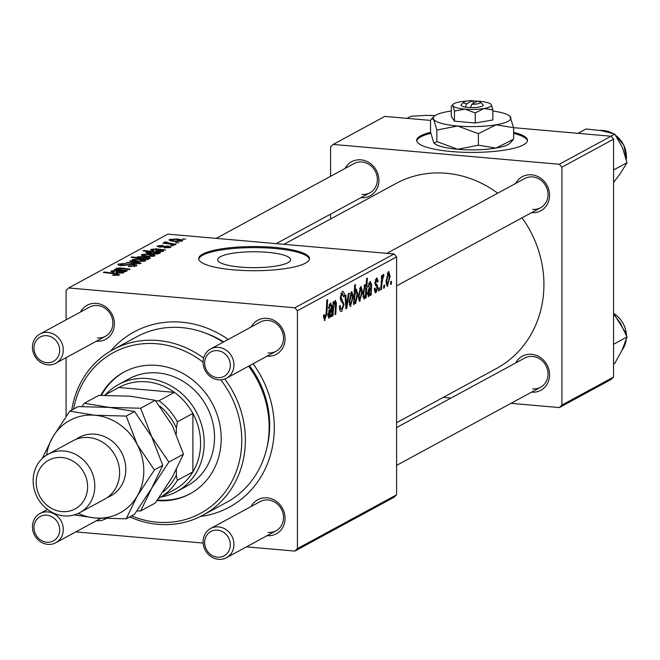 <?xml version="1.0" encoding="UTF-8"?>
<svg xmlns="http://www.w3.org/2000/svg" width="660" height="660" viewBox="0 0 660 660"><rect width="100%" height="100%" fill="white"/><g stroke="black" fill="none" stroke-linecap="round" stroke-linejoin="round"><path stroke-width="0.99" d="M430.617 132.313A55.399 12.086 0 0 0 416.683 140.324A55.399 12.086 0 0 0 451.415 151.544A55.399 12.086 0 0 0 527.488 140.324A55.399 12.086 0 0 0 513.629 132.33M430.832 133.345A55.399 12.086 0 0 0 416.74 140.869M240.479 267.085A36.457 7.953 180 0 1 217.627 259.71A36.457 7.953 180 0 1 267.671 252.334A36.457 7.953 180 0 1 290.532 259.71A36.457 7.953 180 0 1 240.479 267.085M274.741 247.417A55.399 12.086 0 0 0 198.676 258.629A55.399 12.086 0 0 0 233.409 269.841A55.399 12.086 0 0 0 309.482 258.629A55.399 12.086 0 0 0 274.741 247.417M309.424 259.165A55.399 12.086 0 0 0 274.741 248.498A55.399 12.086 0 0 0 198.734 259.165M515.707 183.43A19.387 17.556 61.5 0 1 531.581 174.801A19.387 17.556 61.5 0 1 549.574 195.302A19.387 17.556 61.5 0 1 531.581 212.652A19.387 17.556 61.5 0 1 531.564 212.644M532.612 209.385A16.624 15.048 -118.5 0 0 540.54 207.776A16.624 15.048 -118.5 0 0 547.478 190.146A16.624 15.048 -118.5 0 0 532.612 176.946A16.624 15.048 -118.5 0 0 524.692 178.555L386.875 253.341M345.048 168.465A19.387 17.556 61.5 0 1 360.921 159.835A19.387 17.556 61.5 0 1 378.914 180.337A19.387 17.556 61.5 0 1 360.921 197.686A19.387 17.556 61.5 0 1 360.904 197.678M361.952 194.419A16.624 15.048 -118.5 0 0 369.88 192.811A16.624 15.048 -118.5 0 0 376.819 175.18A16.624 15.048 -118.5 0 0 361.952 161.981A16.624 15.048 -118.5 0 0 354.032 163.589L216.216 238.375M515.707 362.934A19.387 17.556 61.5 0 1 531.581 354.304A19.387 17.556 61.5 0 1 549.574 374.806A19.387 17.556 61.5 0 1 531.581 392.155A19.387 17.556 61.5 0 1 531.564 392.147M532.612 388.888A16.624 15.048 -118.5 0 0 540.54 387.28A16.624 15.048 -118.5 0 0 547.478 369.649A16.624 15.048 -118.5 0 0 532.612 356.45A16.624 15.048 -118.5 0 0 524.692 358.058L396.602 427.564M80.545 311.998A19.387 17.556 61.5 0 1 96.426 303.369A19.387 17.556 61.5 0 1 114.411 323.87A19.387 17.556 61.5 0 1 96.426 341.212A19.387 17.556 61.5 0 1 96.401 341.212M97.457 337.953A16.624 15.048 -118.5 0 0 105.385 336.336A16.624 15.048 -118.5 0 0 112.315 318.706A16.624 15.048 -118.5 0 0 97.457 305.514A16.624 15.048 -118.5 0 0 89.529 307.123L39.938 334.034A16.624 15.048 61.5 0 1 47.867 332.425A16.624 15.048 61.5 0 1 62.725 345.617A16.624 15.048 61.5 0 1 55.787 363.248A16.624 15.048 61.5 0 1 47.867 364.864A16.624 15.048 61.5 0 1 33 351.664A16.624 15.048 61.5 0 1 39.938 334.034M251.204 326.964A19.387 17.556 61.5 0 1 267.085 318.334A19.387 17.556 61.5 0 1 285.07 338.836A19.387 17.556 61.5 0 1 267.085 356.177A19.387 17.556 61.5 0 1 267.061 356.177M268.117 352.918A16.624 15.048 -118.5 0 0 276.045 351.301A16.624 15.048 -118.5 0 0 282.975 333.671A16.624 15.048 -118.5 0 0 268.117 320.479A16.624 15.048 -118.5 0 0 260.188 322.088L210.598 349A16.624 15.048 61.5 0 1 218.526 347.391A16.624 15.048 61.5 0 1 233.384 360.583A16.624 15.048 61.5 0 1 226.446 378.213A16.624 15.048 61.5 0 1 218.526 379.83A16.624 15.048 61.5 0 1 203.66 366.63A16.624 15.048 61.5 0 1 210.598 349M251.204 506.467A19.387 17.556 61.5 0 1 267.085 497.838A19.387 17.556 61.5 0 1 285.07 518.339A19.387 17.556 61.5 0 1 267.085 535.681A19.387 17.556 61.5 0 1 267.061 535.681M268.117 532.422A16.624 15.048 -118.5 0 0 276.045 530.805A16.624 15.048 -118.5 0 0 282.975 513.175A16.624 15.048 -118.5 0 0 268.117 499.983A16.624 15.048 -118.5 0 0 260.188 501.592L210.598 528.503A16.624 15.048 61.5 0 1 218.526 526.894A16.624 15.048 61.5 0 1 233.384 540.086A16.624 15.048 61.5 0 1 226.446 557.716A16.624 15.048 61.5 0 1 218.526 559.333A16.624 15.048 61.5 0 1 203.66 546.134A16.624 15.048 61.5 0 1 210.598 528.503M105.98 518.661A19.387 17.556 61.5 0 1 96.426 520.715A19.387 17.556 61.5 0 1 96.401 520.715M110.657 351.004A99.726 90.296 61.5 0 1 181.756 322.204A99.726 90.296 61.5 0 1 228.212 339.438M396.602 422.705L496.46 368.511A105.262 95.312 -118.5 0 0 522.027 217.825M497.714 193.198A105.262 95.312 -118.5 0 0 446.251 173.267A105.262 95.312 -118.5 0 0 396.049 183.48L283.94 244.315M394.028 253.968L396.602 256.897L297.412 310.72L294.838 307.791L394.028 253.968L167.855 234.135L68.665 287.958L66.099 290.433L66.099 319.836M66.099 357.662L66.099 416.377M396.602 256.897L396.602 494.794L394.028 497.269L294.838 551.092L246.477 546.851M203.148 543.056L75.817 531.886M376.035 292.627L375.474 292.768L374.245 288.684L374.995 288.032L376.076 290.887L377.058 288.238L374.905 282.909L376.48 278.14L377.017 278L378.188 281.383L377.438 282.043L376.439 279.873L375.73 283.272L377.438 285.384L377.809 287.677L376.035 292.627L375.004 292.537M374.36 290.837L376.076 290.887M375.391 279.683L376.728 279.799L375.358 279.782M368.189 296.488L368.825 296.546L367.48 293.304L369.484 287.826L370.763 286.646L370.862 284.955L369.913 283.421L368.701 286.778L367.95 286.943L369.979 281.663L371.638 284.369L371.167 295.028L370.392 295.449L370.318 293.774L368.486 296.629M368.783 283.198L370.252 283.33L368.734 283.313M369.979 281.663L370.524 281.523M362.406 291.522L359.626 301.405L358.273 296.786L360.657 286.721L361.061 286.622L362.406 291.522L361.655 291.456M324.175 320.248L325 320.323L323.524 316.948L323.59 315.191L324.34 314.539L325.05 318.087L326.04 313.987L326.906 300.118L327.665 299.706L326.774 314.061L324.555 320.438M323.557 318.021L325.05 318.087M356.268 289.105L357.712 293.882L355.583 303.724L354.321 301.67L354.148 304.26L353.488 304.623L354.709 285.037L355.468 284.625L355.03 291.472L356.565 289.03M349.14 293.221L346.748 308.278L345.832 308.773L345.106 295.408L345.865 294.995L346.393 306.347L348.332 293.659L349.14 293.221M340.403 311.132L341.731 311.248C340.213 311.858 339.463 310.126 339.487 306.058L340.238 305.415L340.436 308.104L341.781 309.004L343.249 305.044L343.051 303.493L341.096 301.331L340.238 297.66L342.268 291.538C343.571 291.043 344.281 292.487 344.38 295.878L343.621 296.901L342.243 293.766L340.989 297.132L344 304.458L341.731 311.248L340.997 311.438M339.652 308.995L341.781 309.004M342.268 291.538L342.87 291.382M340.857 293.51L342.639 293.667L340.816 293.642M391.512 281.284L391.339 284.08L390.588 284.485L390.745 281.696L391.512 281.284M297.412 310.72L297.412 548.617L396.602 494.794M353.207 296.522L350.419 306.397L349.074 301.777L351.45 291.72L351.862 291.613L353.207 296.522L352.448 296.455M328.548 317.996L329.183 318.054L327.847 314.812L329.851 309.334L331.122 308.154L331.229 306.463L330.272 304.928L329.068 308.286L328.309 308.451L330.338 303.171L331.996 305.877L331.526 316.536L330.751 316.957L330.676 315.282L328.853 318.137M329.142 304.705L330.619 304.837L329.092 304.821M330.338 303.171L330.891 303.031M335.321 300.465L336.427 303.212L335.742 314.251L334.983 314.663L335.668 303.674L335.082 302.321L333.432 309.111L333.019 315.727L332.26 316.14L333.143 301.892L333.911 301.48L333.762 303.864L335.618 300.399M334.274 302.189L335.247 302.28L334.257 302.247M363.751 298.972L364.262 299.021L362.876 294.17L364.955 284.386L366.135 286.027L366.638 278.561L367.397 278.149L366.176 297.734L365.417 298.147L365.549 296.167L363.998 299.079M390.118 276.49L387.337 286.366L385.984 281.746L388.361 271.689L388.773 271.582L390.118 276.49L389.359 276.424M384.565 285.054L384.384 287.851L383.633 288.263L383.79 285.475L384.565 285.054M381.876 283.717L381.488 289.426L380.729 289.839L381.62 275.591L382.379 275.179L382.189 278.132L383.411 274.378L383.922 274.601L383.617 276.911L383.237 276.68L381.876 283.717L381.117 283.651M383.411 274.378L383.922 274.601L383.229 274.535M383.617 276.911L382.495 276.614M379.492 287.81L379.318 290.606L378.568 291.01L378.724 288.222L379.492 287.81M173.704 245.536L170.536 245.636L173.704 245.536M178.777 242.789L175.609 242.888L178.777 242.789M169.059 247.838L168.036 246.46L159.695 247.096L157.542 245.916L163.226 245.33L159.142 246.073L161.287 246.716L168.646 246.04L170.66 247.335L164.191 247.904L169.331 246.898L169.331 247.789M157.162 246.312L157.542 245.916L157.542 246.667M159.142 246.073L158.961 247.013M171.13 246.865L170.66 247.335M159.802 253.085L158.111 252.854L158.887 253.729L152.171 254.017C147.931 253.688 145.885 253.069 146.025 252.161L149.374 251.716L143.03 250.841L143.789 250.429L160.561 252.673L159.802 253.085M134.293 266.599L134.293 265.749L132.751 264.685L121.176 265.567C118.189 265.246 117.274 264.734 118.429 264.049L126.142 263.398L120.508 264.248L121.819 265.147L133.328 264.264C136.57 264.627 137.577 265.196 136.348 265.955L128.551 266.211L131.398 266.335L134.698 265.345L134.698 266.524M117.909 264.569L118.429 264.049L118.429 265.048M120.508 264.248L120.145 265.452M136.892 265.402L136.348 265.955M145.481 261.005L138.476 261.517C133.84 261.154 131.86 260.477 132.52 259.495L139.738 259.025C144.177 259.38 146.083 260.04 145.481 261.005L145.827 260.601M132.107 259.933L132.52 259.495L132.52 260.37M117.785 268.521L121.745 269.907L127.405 270.666L126.646 271.078L114.452 269.445L117.249 269.305L116.391 268.24L120.673 267.927L130.127 269.189L129.368 269.602L119.963 268.339L117.785 268.521L117.562 269.866M117.571 275.534L117.571 274.824L115.17 273.991L103.298 272.407L104.066 271.986L116.35 273.628L119.625 275.03L112.604 275.311L117.736 274.634L117.736 275.517M294.838 307.791L68.665 287.958M112.975 271.128L114.337 272.011L113.355 272.399L111.408 270.947L116.49 270.352L125.92 271.474L123.436 271.788L123.799 272.762L118.693 273.158L115.937 272.316L117.331 270.971L115.88 270.781L112.975 271.128L112.712 272.275M110.938 271.441L111.408 270.947L111.408 271.895M148.533 259.198L147.873 259.553L131.101 257.317L131.86 256.905L137.709 257.689L137.338 256.88L144.07 256.558C148.343 256.897 150.389 257.515 150.208 258.439L146.33 258.893L148.533 259.198M137.709 258.2L137.338 257.474M141.133 263.216L140.217 263.711L126.406 262.952L127.165 262.548L138.765 263.224L129.632 261.212L130.441 260.766L141.133 263.216M154.688 256.006L147.683 256.517C143.047 256.162 141.058 255.486 141.727 254.496L148.945 254.026C153.376 254.389 155.29 255.049 154.688 256.006L155.034 255.601M141.306 254.941L141.727 254.496L141.727 255.379M152.617 249.62L153.978 250.503L152.988 250.891L151.049 249.439L156.131 248.837L165.553 249.959L163.069 250.28L163.441 251.254L158.326 251.65L155.57 250.808L156.973 249.463L155.521 249.274L152.617 249.62L152.344 250.767M150.571 249.934L151.049 249.439L151.049 250.379M182.391 240.974L175.387 241.486C170.758 241.123 168.77 240.446 169.43 239.464L176.657 238.994C181.087 239.349 183.001 240.009 182.391 240.974L182.746 240.57M169.018 239.902L169.43 239.464L169.43 240.339M166.411 242.426L175.874 244.357L175.114 244.769L162.921 243.144L166.196 243.07L164.472 242.154L165.462 241.915L167.203 242.261L166.304 242.55L166.304 243.598M185.724 239.019L182.556 239.11L185.724 239.019M266.937 447.496A91.41 82.772 -118.5 0 0 249.472 365.722M223.649 341.913A91.41 82.772 -118.5 0 0 204.724 332.863M430.534 120.4L384.829 116.391L333.168 144.424L330.594 146.908L330.594 176.311M330.594 214.129L330.594 218.996M561.908 167.186L559.342 164.257L611.003 136.224L613.569 139.153L561.908 167.186L561.908 405.083L613.569 377.05L611.003 379.533L559.342 407.566L510.972 403.318M450.978 398.062L443.256 397.386M613.569 139.153L613.569 377.05M611.003 136.224L513.629 127.685L513.629 139.194L496.015 148.063L478.393 145.225L457.619 149.259L436.846 141.578L434.148 143.17L433.686 142.601L430.534 131.909L430.534 120.367L431.59 118.833L433.686 119.353A38.783 8.456 0 0 0 457.619 126.011A38.783 8.456 0 0 0 496.015 124.814A38.783 8.456 0 0 0 510.477 116.968A38.783 8.456 0 0 0 509.883 116.267A38.783 8.456 0 0 0 492.855 111.012M559.342 164.257L333.168 144.424M559.342 407.566L561.908 405.083M253.069 363.775A99.726 90.296 61.5 0 1 200.45 516.475M294.838 551.092L297.412 548.617M527.431 140.869A55.399 12.086 0 0 0 513.629 133.411M113.124 275.377L113.124 274.882M114.617 275.525L114.617 275.055M104.066 272.506L104.066 271.986M116.35 274.164L116.35 273.628M123.436 272.918L123.436 271.788M117.331 272.984L117.331 270.971M116.49 270.847L116.49 270.352M118.783 271.351L118.783 270.625M124.096 271.837L124.096 271.367M122.405 273.133L122.628 272.242L122.628 273.1M119.444 273.215L119.444 272.753L122.405 272.489L118.841 271.186L117.876 273.075M118.841 271.219L118.371 271.738L119.444 272.753M115.211 269.544L115.211 269.033M117.249 269.825L117.249 269.305M120.673 268.422L120.673 267.927M131.86 257.416L131.86 256.905M144.07 257.037L144.07 256.558M146.33 259.355L146.33 258.893M141.306 258.679L141.306 258.184L148.657 258.159L148.657 258.811M148.508 258.827L148.508 258.324L143.344 256.971L138.724 257.152L138.583 258.316M138.724 257.152L141.306 258.184M144.119 259.058L144.119 258.538M139.738 259.504L139.738 259.025M143.847 261.459L143.847 260.857L138.98 259.429L134.12 259.652L133.922 260.849M134.12 259.652C134.021 260.362 135.655 260.84 139.029 261.088L144.029 260.659L144.029 261.434M139.029 261.558L139.029 261.088M127.165 262.993L127.165 262.548M130.441 261.393L130.441 260.766M128.551 266.681L128.551 266.211M129.129 266.722L129.129 266.269M131.398 266.805L131.398 266.335M121.819 265.609L121.819 265.147M123.7 265.642L123.7 265.13M133.328 264.751L133.328 264.264M148.945 254.504L148.945 254.026M153.054 256.459L153.054 255.857L148.186 254.43L143.327 254.661L143.121 255.849M143.327 254.661C143.228 255.37 144.862 255.849 148.236 256.096L153.227 255.659L153.227 256.435M148.236 256.567L148.236 256.096M158.111 253.968L158.111 252.854M143.789 250.948L143.789 250.429M157.493 254.067L156.75 252.838L151.981 252.087L147.708 252.285L147.56 253.325M147.708 252.285L152.534 253.572L157.633 253.291L157.633 254.05M152.534 254.042L152.534 253.572M156.09 254.166L156.09 253.696M153.07 254.084L153.07 253.621M163.069 251.41L163.069 250.28M156.973 251.476L156.973 249.463M156.131 249.34L156.131 248.837M158.425 249.843L158.425 249.117M163.738 250.33L163.738 249.859M162.038 251.625L162.261 250.726L162.261 251.592M159.076 251.708L159.076 251.245L162.038 250.982L158.474 249.678L157.517 251.567M158.474 249.711L158.004 250.231L159.076 251.245M164.711 247.946L164.711 247.475M160.157 247.129L160.157 246.659M161.287 247.153L161.287 246.716M165.891 246.543L165.891 246.04M168.646 246.543L168.646 246.04M176.657 239.473L176.657 238.994M180.766 241.428L180.766 240.826L175.898 239.398L171.031 239.621L170.833 240.817M171.031 239.621C170.932 240.331 172.573 240.809 175.939 241.057L180.939 240.628L180.939 241.403M175.939 241.527L175.939 241.057M176.377 242.987L176.377 242.467M163.68 243.243L163.68 242.732M166.196 243.581L166.196 243.07M165.462 242.872L165.462 241.915M171.303 245.734L171.303 245.223M183.331 239.209L183.331 238.697M390.613 284.014L391.339 284.08M339.587 305.976L340.238 306.034M339.553 308.022L340.436 308.104M343.604 295.812L344.38 295.878M343.621 296.224L344.371 296.29M340.255 297.066L340.989 297.132M340.271 298.584L341.278 298.675M343.225 304.384L344 304.458M345.799 308.195L346.748 308.278M345.691 306.281L346.393 306.347M350.031 306.215L350.856 306.289M350.287 293.287L351.632 293.403L349.825 301.158L350.864 304.565L352.448 296.917L351.417 293.452L350.262 293.353M349.074 301.092L349.825 301.158M349.28 304.499L350.864 304.565M353.512 304.202L354.148 304.26M354.313 291.406L355.03 291.472M356.953 293.815L357.712 293.882M353.669 301.612L354.321 301.67M354.758 295.688L354.585 298.914L355.525 302.041L356.961 294.319L356.02 290.953L354.758 295.688L354.049 295.622M355.22 290.887L356.202 290.911L355.245 290.829M354.362 301.942L355.162 302.008M354.379 302L355.525 302.041M353.842 298.856L354.585 298.914M323.532 316.156L324.274 316.222M323.548 317.955L324.662 318.054M326.04 314.003L326.774 314.061M330.115 315.233L330.676 315.282M328.342 308.228L329.068 308.286M331.188 305.803L331.996 305.877M330.957 308.401L331.873 308.484M330.33 314.663L331.444 314.754M330.718 316.462L331.526 316.536M329.423 316.206L330.998 309.944L328.597 314.408L329.423 316.206L327.904 316.156M329.282 309.796L330.998 309.944M327.847 314.341L328.597 314.408M332.285 315.661L333.019 315.727M333.028 303.806L333.762 303.864M335.643 303.146L336.427 303.212M335.016 314.185L335.742 314.251M359.238 301.224L360.063 301.298M359.494 288.296L360.83 288.412L359.024 296.167L360.071 299.574L361.655 291.926L360.624 288.461L359.469 288.362M358.281 296.101L359.024 296.167M358.487 299.508L360.071 299.574M365.096 296.125L365.549 296.167M364.023 285.838L366.135 286.027M365.442 297.668L366.176 297.734M363.99 285.937L365.17 286.044L363.635 293.345L363.924 296.62L364.51 297.165L365.384 294.995L365.904 289.146L365.005 286.085L363.965 285.995M362.885 293.279L363.635 293.345M363.033 297.033L364.188 297.132M362.975 296.538L364.51 297.165M362.876 293.849L363.627 293.914M369.757 293.725L370.318 293.774M367.975 286.712L368.701 286.778M370.829 284.295L371.638 284.369M370.598 286.894L371.514 286.976M369.971 293.147L371.085 293.246M370.359 294.954L371.167 295.028M369.055 294.698L370.631 288.436L368.23 292.891L369.055 294.698L367.546 294.649M368.915 288.288L370.631 288.436M367.488 292.825L368.23 292.891M377.404 281.317L378.188 281.383M374.921 282.134L375.655 282.2M374.905 283.198L375.73 283.272M375.268 285.194L377.438 285.384M377.017 287.611L377.809 287.677M386.941 286.184L387.775 286.259M387.205 273.257L388.542 273.372L386.735 281.127L387.783 284.534L389.367 276.887L388.327 273.421L387.181 273.322M385.993 281.061L386.735 281.127M386.199 284.468L387.783 284.534M383.666 287.785L384.384 287.851M380.762 289.361L381.488 289.426M381.463 278.066L382.189 278.132M378.592 290.54L379.318 290.606M157.014 500.569A69.25 62.708 -118.5 0 0 189.989 493.845A69.25 62.708 -118.5 0 0 218.881 420.387A69.25 62.708 -118.5 0 0 156.956 365.401A69.25 62.708 -118.5 0 0 123.923 372.116A69.25 62.708 -118.5 0 0 100.732 395.34M124.443 371.836A69.25 62.708 -118.5 0 0 101.459 395.332M157.451 499.958A69.25 62.708 -118.5 0 0 157.987 500.008A69.25 62.708 -118.5 0 0 190.501 493.564M131.588 515.881A91.41 82.772 -118.5 0 0 156.956 522.192A91.41 82.772 -118.5 0 0 234.184 476.627A91.41 82.772 -118.5 0 0 220.803 379.846M203.099 362.175A91.41 82.772 -118.5 0 0 156.956 343.769A91.41 82.772 -118.5 0 0 73.623 409.068M71.742 410.091A94.182 85.28 61.5 0 1 113.066 349.643A94.182 85.28 61.5 0 1 157.987 340.51A94.182 85.28 61.5 0 1 203.643 358.05M224.763 378.988A94.182 85.28 61.5 0 1 202.909 515.204A94.182 85.28 61.5 0 1 157.987 524.337A94.182 85.28 61.5 0 1 129.707 516.904M202.909 515.204L226.677 502.301A94.182 85.28 -118.5 0 0 248.605 366.193M223.129 342.193A94.182 85.28 -118.5 0 0 181.756 327.608A94.182 85.28 -118.5 0 0 136.834 336.748L113.066 349.643M105.46 394.746A60.943 55.184 61.5 0 1 118.594 384.466L128.923 378.856A60.943 55.184 61.5 0 1 157.987 372.95A60.943 55.184 61.5 0 1 212.487 421.336A60.943 55.184 61.5 0 1 187.052 485.983L176.723 491.593A60.943 55.184 61.5 0 1 160.949 497.005M613.577 169.983L627 162.698L620.284 173.588L613.569 182.399M610.871 136.216L614.757 134.104L622.438 147.56L627 162.698M577.945 133.328L585.981 128.972L601.928 130.696L614.757 134.104M407.129 118.346L411.015 116.242L426.962 115.351L435.055 115.648M613.569 364.081L614.757 363.429L622.438 349.363L627 336.979L613.577 344.264M613.569 314.003L620.284 322.954L627 336.979M217.486 377.685A13.852 12.54 -118.5 0 0 230.34 365.293A13.852 12.54 -118.5 0 0 217.486 350.65A13.852 12.54 -118.5 0 0 204.641 363.041A13.852 12.54 -118.5 0 0 217.486 377.685M217.486 557.188A13.852 12.54 -118.5 0 0 230.34 544.797A13.852 12.54 -118.5 0 0 217.486 530.153A13.852 12.54 -118.5 0 0 204.641 542.545A13.852 12.54 -118.5 0 0 217.486 557.188M46.827 335.684A13.852 12.54 -118.5 0 0 33.982 348.076A13.852 12.54 -118.5 0 0 46.827 362.719A13.852 12.54 -118.5 0 0 59.681 350.328A13.852 12.54 -118.5 0 0 46.827 335.684M46.827 515.188A13.852 12.54 -118.5 0 0 33.982 527.579A13.852 12.54 -118.5 0 0 46.827 542.223A13.852 12.54 -118.5 0 0 59.681 529.832A13.852 12.54 -118.5 0 0 46.827 515.188M47.867 544.368A16.624 15.048 61.5 0 1 33 531.168A16.624 15.048 61.5 0 1 39.938 513.538A16.624 15.048 61.5 0 1 47.867 511.929A16.624 15.048 61.5 0 1 62.725 525.121A16.624 15.048 61.5 0 1 55.787 542.751A16.624 15.048 61.5 0 1 47.867 544.368M118.594 384.466A60.943 55.184 61.5 0 1 175.527 388.724A60.943 55.184 61.5 0 1 204.204 442.984A60.943 55.184 61.5 0 1 176.723 491.593M162.904 492.055A55.399 50.168 -118.5 0 0 176.352 475.183L177.392 480.298A58.171 52.676 61.5 0 1 158.928 498.094L174.421 489.687A58.171 52.676 -118.5 0 0 192.885 471.883A58.171 52.676 -118.5 0 0 200.599 443.322A58.171 52.676 -118.5 0 0 192.885 413.407A58.171 52.676 -118.5 0 0 174.421 392.362L118.825 387.486L104.42 395.307M155.677 400.834L158.928 400.777L174.421 392.362A58.171 52.676 -118.5 0 0 118.825 387.486M177.392 480.298L192.885 471.883L192.885 413.407L177.392 421.814L176.352 428.051A55.399 50.168 -118.5 0 0 159.835 406.065M176.352 475.183L176.352 469.706M176.352 433.901L176.352 428.051M158.928 400.777A58.171 52.676 61.5 0 1 177.392 421.814M79.819 512.655L104.618 499.199A33.239 30.096 -118.5 0 0 118.486 463.939A33.239 30.096 -118.5 0 0 88.762 437.547A33.239 30.096 -118.5 0 0 72.913 440.773L48.114 454.228A33.239 30.096 61.5 0 1 63.971 451.003A33.239 30.096 61.5 0 1 93.695 477.394A33.239 30.096 61.5 0 1 79.819 512.655A33.239 30.096 61.5 0 1 63.971 515.881A33.239 30.096 61.5 0 1 34.246 489.489A33.239 30.096 61.5 0 1 48.114 454.228M61.9 511.599A27.703 25.08 -118.5 0 0 87.607 486.816A27.703 25.08 -118.5 0 0 61.9 457.529A27.703 25.08 -118.5 0 0 36.201 482.311A27.703 25.08 -118.5 0 0 61.9 511.599M183.447 454.154L172.384 476.949L155.249 503.044L140.662 510.964L151.718 488.161L168.853 462.066L183.447 454.154L172.384 425.584L155.249 400.315L140.662 408.235L109.428 407.41L84.274 403.285L98.86 395.373L130.094 396.198L155.249 400.315M168.853 462.066L151.718 436.796L140.662 408.235M84.274 403.285L81.964 406.527M136.892 511.013L140.662 510.964M78.284 513.431A52.635 47.66 -118.5 0 0 94.966 517.985A52.635 47.66 -118.5 0 0 137.255 496.015L154.39 469.92L137.255 444.65L126.192 416.08L94.966 415.255L69.803 411.139L78.202 406.585L109.428 407.41L134.582 411.526L151.718 436.796L162.781 465.366L151.718 488.161L134.582 514.255L126.192 518.809L137.255 496.015A52.635 47.66 -118.5 0 0 137.255 444.65A52.635 47.66 -118.5 0 0 94.966 415.255A52.635 47.66 -118.5 0 0 52.676 437.233A52.635 47.66 -118.5 0 0 46.621 455.095M74.316 514.907L94.966 517.985L126.192 518.809M69.803 411.139L52.676 437.233L42.207 458.543M126.192 416.08L134.582 411.526M154.39 469.92L162.781 465.366M474.499 102.787L473.517 102.787L472.436 100.666L466.587 103.843L465.382 107.2L470.654 107.58A11.08 2.417 0 0 0 482.881 104.643L480.183 102.077A8.308 1.815 0 0 0 477.576 101.12L471.727 104.288A8.308 1.815 0 0 0 480.183 102.077M472.436 100.666A8.308 1.815 0 0 0 463.98 102.077A8.308 1.815 0 0 0 466.587 103.843M463.98 102.077L461.282 104.643A11.08 2.417 0 0 0 465.514 107.126M475.241 112.942L484.044 108.512L492.855 109.931L492.855 119.98L475.241 122.991L475.241 112.942L464.855 109.106A19.387 4.232 0 0 0 484.044 108.512A19.387 4.232 0 0 0 491.279 104.585L490.982 104.239A19.387 4.232 0 0 0 479.317 101.26A19.387 4.232 0 0 0 477.634 101.128M492.855 109.931L491.279 104.585A19.387 4.232 0 0 0 490.982 104.239M466.537 101.128A19.387 4.232 0 0 0 460.119 101.854A19.387 4.232 0 0 0 453.181 104.239L451.308 106.293L451.308 116.341L454.459 121.176L475.241 122.991M451.836 105.517L452.884 105.781L454.459 111.127L454.459 121.176M454.459 111.127L464.855 109.106A19.387 4.232 0 0 1 452.884 105.781A19.387 4.232 0 0 1 453.181 104.239M451.308 111.012A38.783 8.456 0 0 0 448.156 111.499A38.783 8.456 0 0 0 434.28 116.267A38.783 8.456 0 0 0 433.686 119.353L436.846 130.045L436.846 141.578M436.846 130.045L457.619 126.011L478.393 133.683L496.015 124.814L513.629 127.66L509.883 116.267M478.393 133.683L478.393 145.225M434.197 143.212A38.783 8.456 0 0 0 434.28 143.302A38.783 8.456 0 0 0 457.619 149.259A38.783 8.456 0 0 0 496.015 148.063A38.783 8.456 0 0 0 509.883 143.302L513.629 139.194M477.568 101.128A19.387 4.232 0 0 0 472.585 100.955M470.654 107.58L471.727 104.288M473.649 103.249L473.649 102.712M116.523 272.778L116.523 271.705M121.729 271.697L121.729 271.07M122.801 268.702L122.801 268.183M121.745 270.418L121.745 269.907M143.641 258.992L143.641 258.489M134.755 263.414L134.755 262.969M126.877 265.303L126.877 264.594M156.164 251.27L156.164 250.198M161.37 250.189L161.37 249.562M163.069 247.022L163.069 246.477M171.023 244.225L171.023 243.697M340.428 299.747L342.573 299.937M345.477 302.305L346.244 302.371M353.875 298.353L354.585 298.411M330.825 311.982L331.584 312.048M328.573 310.81L330.058 310.942M335.577 305.563L336.311 305.629M332.698 309.053L333.432 309.111M370.466 290.474L371.225 290.54M368.206 289.303L369.699 289.435M374.962 284.039L376.349 284.163M626.282 159.439A24.931 22.572 -118.5 0 0 626.332 158.928A24.931 22.572 -118.5 0 0 615.582 135.283M612.604 133.361A24.931 22.572 -118.5 0 0 600.344 130.424M626.398 335.379A24.931 22.572 -118.5 0 0 626.332 334.249A24.931 22.572 -118.5 0 0 613.569 313.426M622.042 350.212A24.931 22.572 -118.5 0 0 626.191 339.71M76.123 439.288A33.239 30.096 61.5 0 1 94.966 434.181A33.239 30.096 61.5 0 1 125.119 462.462A33.239 30.096 61.5 0 1 107.613 497.318M364.345 297.206L363.041 297.091M383.353 276.655L382.503 276.581M626.356 159.745L624.022 145.472L615.367 134.97M600.212 130.408L613.156 133.543M430.65 115.401L432.96 115.5M613.569 313.294L626.456 334.117L626.53 335.725M626.365 339.158L621.976 350.336M540.54 207.776L396.602 285.887M276.045 351.301L226.446 378.213M226.446 557.716L276.045 530.805M396.602 465.391L540.54 387.28M55.787 363.248L105.385 336.336M276.218 243.639L369.88 192.811M47.503 509.429L39.938 513.538M100.658 518.405L55.787 542.751M434.28 116.267L431.59 118.833"/></g></svg>
